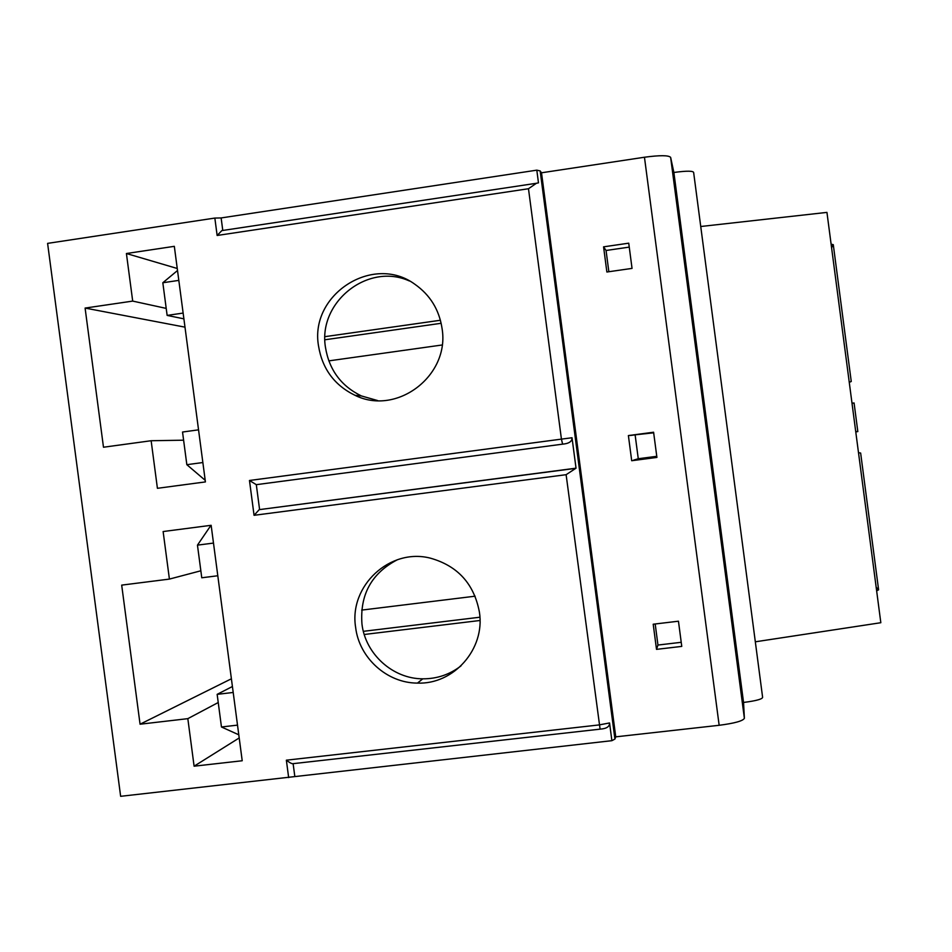 <?xml version="1.0" encoding="UTF-8"?>
<svg xmlns="http://www.w3.org/2000/svg" width="952" height="952" viewBox="0 0 952 952"><rect width="100%" height="100%" fill="white"/><g stroke="black" fill="none" stroke-linecap="round" stroke-linejoin="round"><path stroke-width="1.43" d="M177.512 270.523L162.828 282.744L166.207 308.4L132.697 301.094L85.097 308.067L103.482 447.226L151.142 440.728L157.413 488.305L205.418 481.914L174.323 246.33L126.414 253.518L132.697 301.094M126.414 253.518L177.25 268.488M151.142 440.728L183.605 440.193L186.842 464.683L202.859 462.529M205.204 480.32L186.842 464.683M198.54 429.84L182.534 432.029L183.605 440.193M166.207 308.4L167.135 315.398L183.129 313.077M183.891 318.849L167.135 315.398M221.138 217.937L214.843 218.067L47.6 243.379L120.642 796.312L611.886 740.68L609.554 722.949C609.697 726.626 606.543 728.697 600.093 729.149L566.119 474.691L576.031 468.182L572.021 437.753C572.176 441.442 569.022 443.584 562.596 444.156L256.314 484.675L249.472 480.486L561.43 439.122L528.479 188.734L536.416 183.272L538.475 182.844L536.809 170.158L221.138 217.937L222.768 230.348L221.84 230.598L536.416 183.272M355.632 627.392C359.154 657.915 387.036 683.143 417.476 683.096C453.842 684.619 485.222 649.026 479.451 612.35C474.179 584.004 457.841 565.94 430.435 558.169C389.927 547.602 348.789 585.98 355.632 627.392M318.527 345.957C322.288 368.84 334.45 385.298 355.025 395.318C396.805 416.143 450.118 375.6 442.061 328.488C439.217 309.769 430.161 295.037 414.905 284.291C373.077 253.399 309.4 294.608 318.527 345.957M211.142 525.302L163.125 531.537L169.408 579.09L121.689 585.123L140.063 724.21L187.83 718.653L194.101 766.193L242.213 760.755L211.142 525.302M528.479 188.734L217.139 235.477L221.84 230.598M611.886 740.68L614.921 739.061L615.742 736.848L719.153 725.293C734.587 723.294 743 720.962 744.381 718.284L743.548 702.457C756.947 700.731 763.278 698.887 762.564 696.912L693.687 172.824C693.865 170.789 687.261 170.67 673.873 172.467L670.636 157.377C668.613 155.212 659.891 155.164 644.456 157.235L541.51 172.788L540.153 170.92L536.809 170.158M755.329 641.803L880.826 622.715L826.943 212.391L700.743 226.505M743.548 702.457L673.873 172.467M615.742 736.848L541.51 172.788M656.511 649.359L681.763 646.396L678.455 621.204L653.203 624.214L656.511 649.359L657.951 645.051L655.19 623.976M631.7 460.72L656.916 457.424L653.596 432.232L628.391 435.564L631.7 460.72L656.868 457.103M606.876 272.01L632.045 268.393L628.736 243.176L603.568 246.842L606.876 272.01M681.227 642.303L657.951 645.051M633.627 460.137L638.268 458.733L656.761 456.317M653.679 432.815L628.391 435.564M635.174 435.266L638.268 458.733M630.391 435.48L653.619 432.398M608.852 271.725L606.055 250.483L629.248 247.115M328.797 360.879L442.109 344.993M324.941 339.769L441.157 323.287M324.989 336.651L440.431 320.253M364.235 634.484L479.998 620.49M479.903 617.217L363.355 631.331M361.677 610.101L475.131 596.19M461.018 665.876C449.749 674.563 437.004 678.883 422.771 678.824C392.843 678.871 365.413 654.083 361.962 624.072C359.773 594.619 371.589 573.175 397.424 559.716M210.963 525.325L197.457 545.139L200.848 570.784L169.408 579.09M239.202 737.955L194.101 766.193M187.83 718.653L218.234 702.516L221.459 726.983L237.512 725.126M238.785 734.801L221.459 726.983M876.161 587.205L878.601 589.8L860.644 453.033L858.49 452.676M636.912 459.138L656.785 456.496M878.601 589.8L876.637 590.883M855.717 431.565L857.823 431.577L855.765 431.922M851.992 403.184L854.075 402.958L852.028 403.422M849.255 382.311L851.255 381.502L833.286 244.676L831.584 247.734M831.12 244.176L833.286 244.676M197.457 545.139L213.486 543.08M200.848 570.784L201.764 577.781L217.794 575.758M218.234 702.516L217.151 694.353L232.419 686.511M140.063 724.21L231.395 678.788M217.151 694.353L233.204 692.461M377.742 400.602L361.367 395.925C341.137 386.072 329.178 369.888 325.477 347.397C317.73 302.236 367.924 262.121 409.36 280.959M162.828 282.744L178.821 280.388M606.055 250.483L603.568 246.842M599.95 729.161L293.121 763.659L294.763 776.047M293.121 763.659C292.169 764.039 289.92 762.885 286.362 760.184L599.058 724.936L609.554 722.949M566.119 474.691L254.065 515.306L259.23 509.641L576.031 468.182M256.314 484.675L259.587 509.475M85.097 308.067L184.985 327.155M254.065 515.306L249.472 480.486M288.658 777.582L286.362 760.184M217.139 235.477L214.843 218.067M562.596 444.156L561.43 439.122L572.021 437.753M540.153 170.92L614.921 739.061M670.636 157.377L744.381 718.284M719.153 725.293L644.456 157.235M857.823 431.577L854.075 402.958M361.367 395.925L355.025 395.318M422.771 678.824L417.476 683.096M259.23 509.641L575.067 468.432"/></g></svg>
